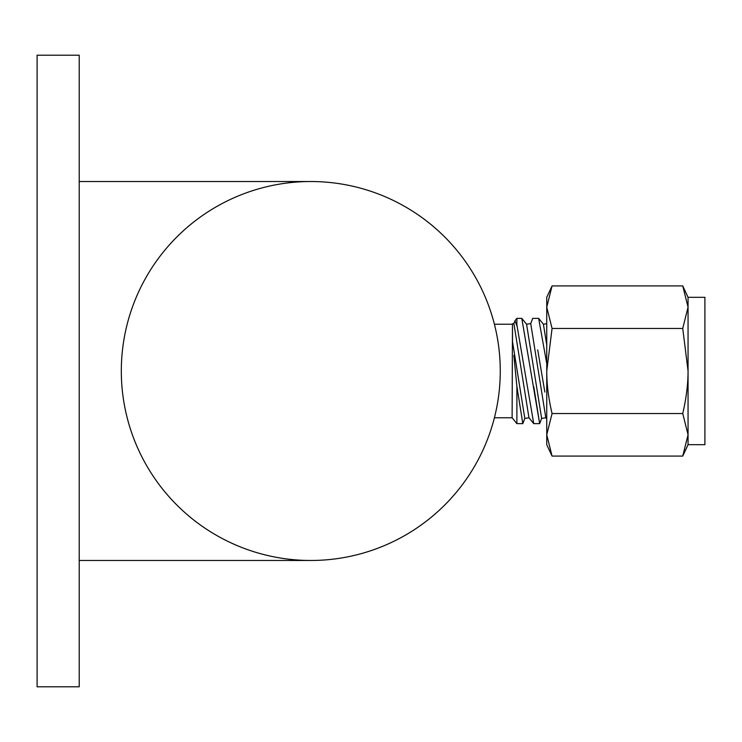 <?xml version="1.0" encoding="UTF-8"?>
<svg xmlns="http://www.w3.org/2000/svg" width="742" height="742" viewBox="0 0 742 742"><rect width="100%" height="100%" fill="white"/><g stroke="black" fill="none" stroke-linecap="round" stroke-linejoin="round"><path stroke-width="1.11" d="M79.209 560.479L310.787 560.479M310.787 181.521L79.209 181.521M37.1 686.795L79.209 686.795L79.209 55.205L37.1 55.205L37.1 686.795M500.266 371A189.479 189.479 0 0 1 216.052 535.093A189.479 189.479 0 0 1 216.052 206.907A189.479 189.479 0 0 1 500.266 371M533.776 386.665L539.657 423.636L521.802 318.364L516.886 318.364L516.886 324.866L533.73 423.636L528.963 417.765L513.891 323.577L514.985 320.711L517.165 326.666M513.891 323.577L512.472 323.8L512.518 341.617L524.807 418.423L528.963 417.765M494.404 417.765L512.119 417.765L512.472 323.8M524.807 418.423L522.813 423.636L516.886 423.636L516.886 386.397L522.813 423.636L516.886 386.397L513.863 355.335M546.752 363.608L538.646 318.364L543.413 324.235L546.752 345.067L543.413 324.235L546.752 323.707M537.727 349.946L544.841 392.054M546.752 418.924L545.806 417.765L541.641 418.423L539.657 423.636L533.73 423.636M521.802 318.364L526.579 324.235L530.734 323.577L532.719 318.364L538.646 318.364M541.641 418.423L526.579 324.235M545.806 417.765L530.734 323.577M688.057 307.188L682.742 285.911L688.057 307.188L688.057 297.31L704.9 297.31L704.9 444.69L688.057 444.69L688.057 434.812L682.742 413.544L552.067 413.544A214.661 214.651 79.6 0 1 548.162 392.37A171.754 171.745 84.4 0 1 547.114 381.676A159.437 159.437 88.1 0 1 546.752 371L552.067 328.456L546.752 307.188L546.752 434.812L552.067 456.089L546.752 434.812L546.752 444.69L552.067 456.089L682.742 456.089L688.057 434.812L688.057 307.188L682.742 328.456L688.057 371A2085.372 437.687 -31.9 0 1 682.742 413.544M552.067 285.911L546.752 297.31L546.752 307.188L552.067 285.911L682.742 285.911L688.057 297.31M546.752 434.812L552.067 413.544M682.742 328.456L552.067 328.456M514.985 320.711L516.886 318.364M494.404 324.235L512.119 324.235M512.119 417.765L516.886 423.636M688.057 444.69L682.742 456.089"/></g></svg>
